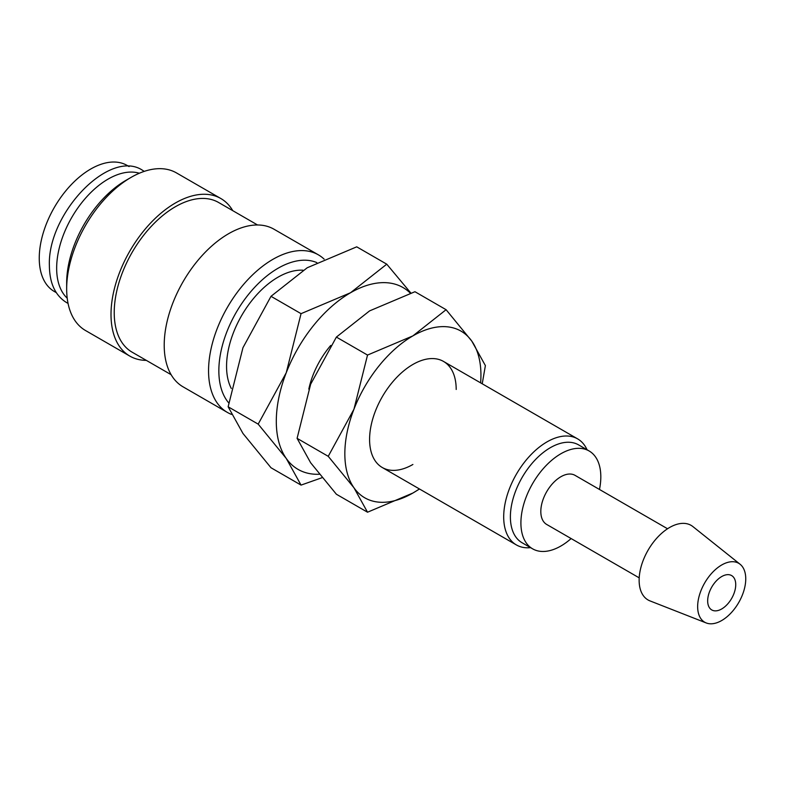 <?xml version="1.0" encoding="UTF-8"?>
<svg xmlns="http://www.w3.org/2000/svg" width="785" height="785" viewBox="0 0 785 785"><rect width="100%" height="100%" fill="white"/><g stroke="black" fill="none" stroke-linecap="round" stroke-linejoin="round"><path stroke-width="1.18" d="M324.117 259.128A90.981 52.526 120 0 0 318.376 254.84A90.981 52.526 120 0 0 248.266 279.215A90.981 52.526 120 0 0 208.555 370.785A90.981 52.526 120 0 0 227.395 412.429A90.981 52.526 120 0 0 231.487 414.401M316.826 262.592A83.701 48.327 120 0 0 253.467 288.615A83.701 48.327 120 0 0 218.848 370.785A83.701 48.327 120 0 0 228.729 402.891M318.376 254.84L274.034 229.24A90.981 52.526 120 0 0 203.923 253.614A90.981 52.526 120 0 0 164.212 345.184A90.981 52.526 120 0 0 183.052 386.828L227.395 412.429M257.558 224.981L218.564 202.471A86.438 49.906 120 0 0 151.956 225.629A86.438 49.906 120 0 0 114.227 312.607A86.438 49.906 120 0 0 132.125 352.18L171.12 374.69M232.762 210.665A90.981 52.526 120 0 0 220.84 198.526L176.497 172.926A90.981 52.526 120 0 0 130.997 177.43L125.855 180.403A83.701 48.327 120 0 0 66.666 282.924L66.666 288.87A90.981 52.526 120 0 0 85.506 330.514L129.849 356.115A90.981 52.526 120 0 0 146.334 360.374M220.84 198.526A90.981 52.526 120 0 0 150.72 222.901A90.981 52.526 120 0 0 111.009 314.471A90.981 52.526 120 0 0 129.849 356.115M139.347 173.24A72.789 42.027 120 0 0 85.3 198.428A72.789 42.027 120 0 0 56.657 268.225A72.789 42.027 120 0 0 67.206 298.192M740.118 564.268L692.91 526.598A43.067 24.865 120 0 0 659.164 535.645A43.067 24.865 120 0 0 639.137 580.252A43.067 24.865 120 0 0 650.009 600.908L706.235 622.956A34.01 19.635 120 0 0 731.856 612.064A34.01 19.635 120 0 0 745.75 578.869A34.01 19.635 120 0 0 740.118 564.268A34.01 19.635 120 0 0 713.467 571.411A34.01 19.635 120 0 0 697.649 606.648A34.01 19.635 120 0 0 706.235 622.956M667.554 528.766L575.032 475.347A28.348 16.367 120 0 0 553.189 482.942A28.348 16.367 120 0 0 540.816 511.467A28.348 16.367 120 0 0 546.684 524.449L639.206 577.858M599.475 489.457A56.5 32.627 120 0 0 600.819 476.829A56.5 32.627 120 0 0 589.113 450.963L578.594 444.889A56.5 32.627 120 0 0 535.056 460.03A56.5 32.627 120 0 0 510.387 516.893A56.5 32.627 120 0 0 522.094 542.759L532.613 548.833A56.5 32.627 120 0 0 571.127 538.559M589.113 450.963A56.5 32.627 120 0 0 545.575 466.104A56.5 32.627 120 0 0 520.906 522.967A56.5 32.627 120 0 0 532.613 548.833M587.052 449.776A61.24 35.354 120 0 0 577.613 438.864A61.24 35.354 120 0 0 530.424 455.271A61.24 35.354 120 0 0 503.695 516.893A61.24 35.354 120 0 0 516.373 544.927A61.24 35.354 120 0 0 530.552 547.645M410.388 293.207A104.984 60.612 120 0 0 350.532 292.746A104.984 60.612 120 0 0 286.25 372.728L258.186 424.126L286.25 458.44A104.984 60.612 120 0 0 319.309 474.258M410.869 293.05L386.76 264.182L350.532 292.746L301.048 313.666L286.25 372.728A104.984 60.612 120 0 0 276.3 421.329A104.984 60.612 120 0 0 286.25 458.44L301.048 485.101L322.085 477.682M301.048 485.101L271.002 467.752L242.948 433.438L228.141 406.787L242.948 347.726L271.002 296.318L307.229 267.754L356.724 246.833L386.76 264.182M231.281 388.457A72.789 42.027 -60 0 1 226.561 366.32A72.789 42.027 -60 0 1 303.079 270.226M735.731 584.658A19.841 11.451 -60 0 1 727.067 604.627A19.841 11.451 -60 0 1 711.779 609.945A19.841 11.451 -60 0 1 707.668 600.859A19.841 11.451 -60 0 1 716.332 580.89A19.841 11.451 -60 0 1 731.62 575.572A19.841 11.451 -60 0 1 735.731 584.658M56.304 292.638L54.322 291.5A72.789 42.027 -60 0 1 39.25 258.177A72.789 42.027 -60 0 1 71.023 184.926A72.789 42.027 -60 0 1 127.111 165.429L129.083 166.567M330.721 345.449A61.24 35.354 120 0 0 308.819 389.125M271.002 296.318L301.048 313.666M228.141 406.787L258.186 424.126M130.997 177.43A90.981 52.526 120 0 0 66.666 288.87M456.193 389.468A61.24 35.354 120 0 0 412.89 364.466A61.24 35.354 120 0 0 369.588 439.472A61.24 35.354 120 0 0 412.89 464.475M482.225 383.786L485.385 365.594L471.824 341.161L446.096 309.702L412.89 335.892L367.527 355.065L353.957 409.201L328.238 456.32L353.957 487.779L367.527 512.212L412.89 493.039A96.231 55.558 120 0 0 419.386 488.927M480.626 382.864A96.231 55.558 120 0 0 480.94 375.181A96.231 55.558 120 0 0 471.824 341.161A96.231 55.558 120 0 0 412.89 335.892A96.231 55.558 120 0 0 353.957 409.201A96.231 55.558 120 0 0 344.841 453.759A96.231 55.558 120 0 0 353.957 487.779A96.231 55.558 120 0 0 412.89 493.039L419.504 488.996M367.527 512.212L336.382 494.236L310.654 462.777L297.093 438.344L310.654 384.208L336.382 337.089L369.588 310.889L414.951 291.716L446.096 309.702M336.382 337.089L367.527 355.065M297.093 438.344L328.238 456.32M144.273 171.375L142.909 170.531C109.89 147.757 47.237 213.599 49.386 265.683C49.573 283.316 55.323 295.631 66.637 302.627L68.05 303.393M382.266 467.507L516.373 544.927M443.505 361.434L577.613 438.864"/></g></svg>
